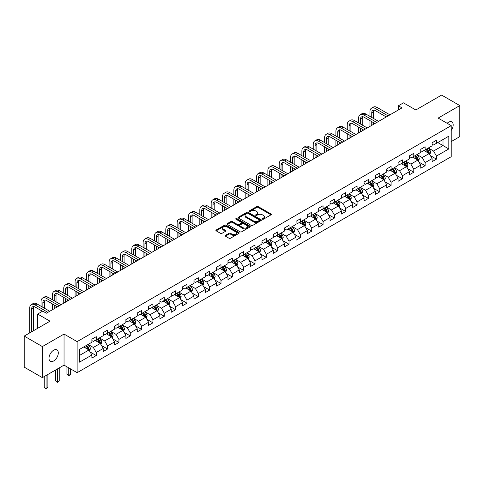 <?xml version="1.0" encoding="UTF-8"?>
<svg xmlns="http://www.w3.org/2000/svg" width="484" height="484" viewBox="0 0 484 484"><rect width="100%" height="100%" fill="white"/><g stroke="black" fill="none" stroke-linecap="round" stroke-linejoin="round"><path stroke-width="0.73" d="M262.449 219.204A0.708 0.405 0 0 0 263.447 219.204L271.028 214.829A1.01 0.581 0 0 0 271.324 214.418A1.01 0.581 0 0 0 271.028 214.001L258.184 206.589A1.01 0.581 0 0 0 256.756 206.589L249.175 210.963A0.708 0.405 0 0 0 250.174 211.544L251.154 210.976A3.231 1.863 0 0 1 255.721 210.976L256.792 211.593A3.231 1.863 0 0 1 257.736 212.912A3.231 1.863 0 0 1 256.792 214.231L255.812 214.799A0.708 0.405 0 0 0 256.81 215.374L257.791 214.805A3.231 1.863 0 0 1 262.358 214.805L263.429 215.422A3.231 1.863 0 0 1 264.373 216.741A3.231 1.863 0 0 1 263.429 218.06L262.449 218.629A0.708 0.405 0 0 0 262.449 219.204L262.449 218.629M53.639 360.973A6.582 3.799 120 0 0 57.941 355.171A6.582 3.799 120 0 0 56.93 349.902A6.582 3.799 120 0 0 53.639 350.228A6.582 3.799 120 0 0 49.344 356.024A6.582 3.799 120 0 0 50.354 361.3A6.582 3.799 120 0 0 53.639 360.973M451.221 130.444A6.582 3.799 120 0 0 451.82 121.914A6.582 3.799 120 0 0 448.535 122.24A6.582 3.799 120 0 0 447.143 123.287M225.429 235.345A1.01 0.581 0 0 0 225.139 235.756A1.01 0.581 0 0 0 225.429 236.168L229.035 238.249A1.01 0.581 0 0 0 230.463 238.249L238.884 233.385A1.01 0.581 0 0 0 239.181 232.973A1.01 0.581 0 0 0 238.884 232.562L226.04 225.145A1.01 0.581 0 0 0 224.612 225.145L216.191 230.009A1.01 0.581 0 0 0 215.894 230.42A1.01 0.581 0 0 0 216.191 230.832L220.547 233.348A1.01 0.581 0 0 0 221.968 233.348L225.574 231.267A1.01 0.581 0 0 0 225.871 230.856A1.01 0.581 0 0 0 225.574 230.438L223.414 229.192A2.698 1.561 0 0 1 222.628 228.091A2.698 1.561 0 0 1 224.292 226.651A2.698 1.561 0 0 1 227.232 226.99L235.69 231.872A2.698 1.561 0 0 1 236.482 232.973A2.698 1.561 0 0 1 234.813 234.413A2.698 1.561 0 0 1 231.872 234.074L230.463 233.264A1.01 0.581 0 0 0 229.035 233.264L225.429 235.345L225.429 236.168M451.221 141.588L459.8 136.633L459.8 105.579L441.626 95.082L415.816 109.983L403.462 102.85L398.368 105.784L402.004 107.884L46.373 313.209L42.737 311.109L37.649 314.049L37.649 328.315M42.374 346.574L42.374 377.635L64.039 365.124L64.039 334.069L42.374 346.574L24.2 336.084L50.009 321.182L37.649 314.049M64.039 334.069L77.125 341.619L451.221 125.64L451.221 156.695L77.125 372.68L77.125 341.619M459.8 105.579L438.135 118.084L451.221 125.64M251.226 225.435A1.01 0.581 0 0 0 252.654 225.435L261.076 220.577A1.01 0.581 0 0 0 261.372 220.159A1.01 0.581 0 0 0 261.076 219.748L248.232 212.337A1.01 0.581 0 0 0 246.804 212.337L238.382 217.195A1.01 0.581 0 0 0 238.086 217.606A1.01 0.581 0 0 0 238.382 218.018L251.226 225.435M236.204 219.355A0.708 0.405 0 0 1 236.918 219.458L236.918 218.617L249.98 226.155A1.01 0.581 0 0 1 250.276 226.566A1.01 0.581 0 0 1 249.98 226.978L241.558 231.842A1.01 0.581 0 0 1 240.131 231.842L227.286 224.425L230.892 222.362L230.892 221.521L227.286 223.602A1.01 0.581 0 0 0 226.99 224.013A1.01 0.581 0 0 0 227.286 224.425L227.286 223.602M230.892 222.362A1.01 0.581 0 0 1 232.32 222.362L232.32 221.521A1.01 0.581 0 0 0 230.892 221.521M232.32 221.521L237.529 224.528A1.01 0.581 0 0 0 238.957 224.528L241.347 223.148A1.01 0.581 0 0 0 241.643 222.737A1.01 0.581 0 0 0 241.347 222.325L235.92 219.191A0.708 0.405 0 0 1 236.918 218.617M42.374 377.635L24.2 367.138L24.2 336.084M90.175 352.049L96.243 355.559L96.243 352.491L103.219 348.462L103.219 351.529L107.581 349.012L107.581 345.945L114.563 341.916L114.563 344.983L118.925 342.46L118.925 339.399L125.9 335.37L125.9 338.431L130.263 335.914L130.263 332.853L137.244 328.824L137.244 331.885L141.606 329.368L141.606 326.301L148.582 322.271L148.582 325.339L152.944 322.822L152.944 319.755L159.926 315.725L159.926 318.793L164.288 316.27L164.288 313.209L171.263 309.179L171.263 312.24L175.625 309.724L175.625 306.662L182.607 302.633L182.607 305.694L186.969 303.178L186.969 300.11L193.945 296.081L193.945 299.148L198.307 296.632L198.307 293.564L205.289 289.535L205.289 292.602L209.651 290.079L209.651 287.018L216.626 282.989L216.626 286.05L220.988 283.533L220.988 280.472L227.97 276.443L227.97 279.504L232.332 276.987L232.332 273.926L239.308 269.897L239.308 272.958L243.67 270.441L243.67 267.374L250.651 263.344L250.651 266.412L255.014 263.889L255.014 260.828L261.989 256.798L261.989 259.866L266.351 257.343L266.351 254.281L273.333 250.252L273.333 253.313L277.695 250.797L277.695 247.735L284.671 243.706L284.671 246.767L289.033 244.251L289.033 241.183L296.014 237.154L296.014 240.221L300.376 237.704L300.376 234.637L307.352 230.608L307.352 233.675L311.714 231.152L311.714 228.091L318.696 224.062L318.696 227.123L323.058 224.606L323.058 221.545L330.034 217.516L330.034 220.577L334.396 218.06L334.396 214.993L341.377 210.963L341.377 214.031L345.739 211.514L345.739 208.447L352.715 204.417L352.715 207.485L357.077 204.962L357.077 201.901L364.059 197.871L364.059 200.933L368.421 198.416L368.421 195.354L375.396 191.325L375.396 194.387L379.759 191.87L379.759 188.808L386.74 184.779L386.74 187.84L391.102 185.324L391.102 182.256L398.078 178.227L398.078 181.294L402.44 178.771L402.44 175.71L409.422 171.681L409.422 174.742L413.784 172.225L413.784 169.164L420.759 165.135L420.759 168.196L425.121 165.679L425.121 162.618L432.103 158.589L432.103 161.65L436.465 159.133L436.465 156.066L448.825 148.933L448.825 136.173L443.005 139.531L443.005 145.575L448.825 148.933M96.243 355.559L91.881 358.075L91.881 355.014L79.521 362.147L79.521 349.387L91.881 342.255L91.881 339.187L96.243 336.67L96.243 339.732L103.219 335.702L103.219 332.641L107.581 330.124L107.581 333.186L114.563 329.156L114.563 326.095L118.925 323.572L118.925 326.639L125.9 322.61L125.9 319.543L130.263 317.026L130.263 320.093L137.244 316.064L137.244 312.997L141.606 310.48L141.606 313.541L148.582 309.512L148.582 306.451L152.944 303.934L152.944 306.995L159.926 302.966L159.926 299.905L164.288 297.382L164.288 300.449L171.263 296.42L171.263 293.352L175.625 290.836L175.625 293.903L182.607 289.874L182.607 286.806L186.969 284.289L186.969 287.351L193.945 283.322L193.945 280.26L198.307 277.743L198.307 280.805L205.289 276.775L205.289 273.714L209.651 271.197L209.651 274.259L216.626 270.229L216.626 267.168L220.988 264.645L220.988 267.712L227.97 263.683L227.97 260.616L232.332 258.099L232.332 261.166L239.308 257.137L239.308 254.07L243.67 251.553L243.67 254.614L250.651 250.585L250.651 247.524L255.014 245.007L255.014 248.068L261.989 244.039L261.989 240.978L266.351 238.455L266.351 241.522L273.333 237.493L273.333 234.425L277.695 231.909L277.695 234.976L284.671 230.947L284.671 227.879L289.033 225.362L289.033 228.424L296.014 224.394L296.014 221.333L300.376 218.816L300.376 221.878L307.352 217.848L307.352 214.787L311.714 212.264L311.714 215.332L318.696 211.302L318.696 208.235L323.058 205.718L323.058 208.786L330.034 204.756L330.034 201.689L334.396 199.172L334.396 202.233L341.377 198.204L341.377 195.143L345.739 192.626L345.739 195.687L352.715 191.658L352.715 188.597L357.077 186.08L357.077 189.141L364.059 185.112L364.059 182.051L368.421 179.528L368.421 182.595L375.396 178.566L375.396 175.498L379.759 172.982L379.759 176.049L386.74 172.02L386.74 168.952L391.102 166.436L391.102 169.497L398.078 165.468L398.078 162.406L402.44 159.889L402.44 162.951L409.422 158.921L409.422 155.86L413.784 153.337L413.784 156.405L420.759 152.375L420.759 149.308L425.121 146.791L425.121 149.858L432.103 145.829L432.103 142.762L436.465 140.245L436.465 143.306L448.825 136.173M95.082 340.403L100.315 343.428L93.333 347.458L88.1 344.433M91.881 340.573L93.333 341.414L96.243 339.732M93.333 347.458L96.243 352.491M100.315 343.428L103.219 348.462M106.419 333.857L111.653 336.882L104.677 340.911L99.444 337.886M103.219 334.027L104.677 334.868L107.581 333.186M104.677 340.911L107.581 345.945M111.653 336.882L114.563 341.916M117.763 327.311L122.996 330.33L116.015 334.359L110.782 331.34M114.563 327.48L116.015 328.315L118.925 326.639M116.015 334.359L118.925 339.399M122.996 330.33L125.9 335.37M129.101 320.765L134.334 323.784L127.359 327.813L122.125 324.794M125.9 320.928L127.359 321.769L130.263 320.093M127.359 327.813L130.263 332.853M134.334 323.784L137.244 328.824M140.445 314.213L145.678 317.238L138.696 321.267L133.463 318.242M137.244 314.382L138.696 315.223L141.606 313.541M138.696 321.267L141.606 326.301M145.678 317.238L148.582 322.271M151.782 307.667L157.016 310.692L150.04 314.721L144.807 311.696M148.582 307.836L150.04 308.677L152.944 306.995M150.04 314.721L152.944 319.755M157.016 310.692L159.926 315.725M163.126 301.121L168.359 304.14L161.378 308.169L156.144 305.15M159.926 301.29L161.378 302.125L164.288 300.449M161.378 308.169L164.288 313.209M168.359 304.14L171.263 309.179M174.464 294.575L179.697 297.593L172.721 301.623L167.488 298.604M171.263 294.738L172.721 295.579L175.625 293.903M172.721 301.623L175.625 306.662M179.697 297.593L182.607 302.633M185.808 288.022L191.041 291.047L184.059 295.077L178.826 292.052M182.607 288.192L184.059 289.033L186.969 287.351M184.059 295.077L186.969 300.11M191.041 291.047L193.945 296.081M197.145 281.476L202.379 284.501L195.403 288.531L190.17 285.506M193.945 281.646L195.403 282.487L198.307 280.805M195.403 288.531L198.307 293.564M202.379 284.501L205.289 289.535M208.489 274.93L213.722 277.955L206.741 281.978L201.507 278.959M205.289 275.1L206.741 275.934L209.651 274.259M206.741 281.978L209.651 287.018M213.722 277.955L216.626 282.989M219.827 268.384L225.06 271.403L218.084 275.432L212.851 272.413M216.626 268.553L218.084 269.388L220.988 267.712M218.084 275.432L220.988 280.472M225.06 271.403L227.97 276.443M231.171 261.838L236.404 264.857L229.422 268.886L224.189 265.867M227.97 262.001L229.422 262.842L232.332 261.166M229.422 268.886L232.332 273.926M236.404 264.857L239.308 269.897M242.508 255.286L247.741 258.311L240.766 262.34L235.533 259.315M239.308 255.455L240.766 256.296L243.67 254.614M240.766 262.34L243.67 267.374M247.741 258.311L250.651 263.344M253.852 248.74L259.085 251.765L252.103 255.794L246.87 252.769M250.651 248.909L252.103 249.75L255.014 248.068M252.103 255.794L255.014 260.828M259.085 251.765L261.989 256.798M265.19 242.194L270.423 245.213L263.447 249.242L258.214 246.223M261.989 242.363L263.447 243.198L266.351 241.522M263.447 249.242L266.351 254.281M270.423 245.213L273.333 250.252M276.533 235.647L281.767 238.666L274.785 242.696L269.552 239.677M273.333 235.811L274.785 236.652L277.695 234.976M274.785 242.696L277.695 247.735M281.767 238.666L284.671 243.706M287.871 229.095L293.104 232.12L286.129 236.15L280.895 233.125M284.671 229.265L286.129 230.106L289.033 228.424M286.129 236.15L289.033 241.183M293.104 232.12L296.014 237.154M299.215 222.549L304.448 225.574L297.466 229.604L292.233 226.579M296.014 222.719L297.466 223.56L300.376 221.878M297.466 229.604L300.376 234.637M304.448 225.574L307.352 230.608M310.553 216.003L315.786 219.022L308.81 223.051L303.577 220.032M307.352 216.173L308.81 217.007L311.714 215.332M308.81 223.051L311.714 228.091M315.786 219.022L318.696 224.062M321.896 209.457L327.13 212.476L320.148 216.505L314.915 213.486M318.696 209.62L320.148 210.461L323.058 208.786M320.148 216.505L323.058 221.545M327.13 212.476L330.034 217.516M333.234 202.905L338.467 205.93L331.492 209.959L326.258 206.934M330.034 203.074L331.492 203.915L334.396 202.233M331.492 209.959L334.396 214.993M338.467 205.93L341.377 210.963M344.578 196.359L349.811 199.384L342.829 203.413L337.596 200.388M341.377 196.528L342.829 197.369L345.739 195.687M342.829 203.413L345.739 208.447M349.811 199.384L352.715 204.417M355.915 189.813L361.149 192.832L354.173 196.861L348.94 193.842M352.715 189.982L354.173 190.817L357.077 189.141M354.173 196.861L357.077 201.901M361.149 192.832L364.059 197.871M367.259 183.267L372.492 186.286L365.511 190.315L360.277 187.296M364.059 183.436L365.511 184.271L368.421 182.595M365.511 190.315L368.421 195.354M372.492 186.286L375.396 191.325M378.597 176.721L383.83 179.739L376.854 183.769L371.621 180.75M375.396 176.884L376.854 177.725L379.759 176.049M376.854 183.769L379.759 188.808M383.83 179.739L386.74 184.779M389.941 170.168L395.174 173.193L388.192 177.223L382.959 174.198M386.74 170.338L388.192 171.179L391.102 169.497M388.192 177.223L391.102 182.256M395.174 173.193L398.078 178.227M401.278 163.622L406.512 166.647L399.536 170.677L394.303 167.652M398.078 163.792L399.536 164.633L402.44 162.951M399.536 170.677L402.44 175.71M406.512 166.647L409.422 171.681M412.622 157.076L417.855 160.095L410.874 164.124L405.64 161.105M409.422 157.246L410.874 158.08L413.784 156.405M410.874 164.124L413.784 169.164M417.855 160.095L420.759 165.135M423.96 150.53L429.193 153.549L422.217 157.578L416.984 154.559M420.759 150.693L422.217 151.534L425.121 149.858M422.217 157.578L425.121 162.618M429.193 153.549L432.103 158.589M437.772 142.55L443.005 145.575L433.555 151.032L428.322 148.007M432.103 144.147L433.555 144.988L436.465 143.306M433.555 151.032L436.465 156.066M64.039 365.124L77.125 372.68M398.368 105.784L398.368 109.983M79.521 355.431L88.971 349.974L83.738 346.955M88.971 349.974L91.881 355.014M430.397 155.63L436.465 159.133M419.053 162.176L425.121 165.679M407.716 168.722L413.784 172.225M396.372 175.268L402.44 178.771M385.034 181.815L391.102 185.324M373.69 188.367L379.759 191.87M362.353 194.913L368.421 198.416M351.009 201.459L357.077 204.962M339.671 208.005L345.739 211.514M328.327 214.557L334.396 218.06M316.99 221.103L323.058 224.606M305.646 227.649L311.714 231.152M294.308 234.196L300.376 237.704M282.965 240.748L289.033 244.251M271.627 247.294L277.695 250.797M260.283 253.84L266.351 257.343M248.945 260.386L255.014 263.889M237.602 266.932L243.67 270.441M226.264 273.484L232.332 276.987M214.92 280.03L220.988 283.533M203.582 286.576L209.651 290.079M192.239 293.123L198.307 296.632M180.901 299.675L186.969 303.178M169.557 306.221L175.625 309.724M158.22 312.767L164.288 316.27M146.876 319.313L152.944 322.822M135.538 325.865L141.606 329.368M124.194 332.411L130.263 335.914M112.857 338.957L118.925 342.46M101.513 345.503L107.581 349.012M262.733 219.306L263.429 218.901A3.231 1.863 0 0 0 264.373 217.582L264.373 216.741M257.736 212.912L257.736 213.753A3.231 1.863 0 0 1 256.792 215.071L256.096 215.471M271.016 214.835L258.184 207.424A1.01 0.581 0 0 0 256.756 207.424L249.46 211.641M261.064 220.583L248.232 213.172A1.01 0.581 0 0 0 246.804 213.172L238.394 218.03M259.291 220.45A0.708 0.405 0 0 0 259.291 219.875L248.014 213.365A0.708 0.405 0 0 0 247.015 213.365L245.981 213.964A3.231 1.863 0 0 0 245.037 215.283A3.231 1.863 0 0 0 245.981 216.596L253.689 221.049A3.231 1.863 0 0 0 258.256 221.049L259.291 220.45L259.291 221.291A0.708 0.405 0 0 0 259.497 221L259.497 220.159M245.037 215.283L245.037 216.118A3.231 1.863 0 0 0 245.981 217.437L245.981 216.596M259.291 221.291L258.256 221.89A3.231 1.863 0 0 1 253.689 221.89L245.981 217.437M232.32 222.362L237.529 225.369A1.01 0.581 0 0 0 238.957 225.369L241.347 223.989A1.01 0.581 0 0 0 241.643 223.578L241.643 222.737M236.918 219.458L249.968 226.99M242.932 227.649A2.698 1.561 0 0 0 245.872 227.988A2.698 1.561 0 0 0 247.542 226.548A2.698 1.561 0 0 0 246.749 225.447L243.773 223.723A1.01 0.581 0 0 0 242.345 223.723L239.955 225.108A1.01 0.581 0 0 0 239.659 225.52A1.01 0.581 0 0 0 239.955 225.931L242.932 227.649L242.932 228.49A2.698 1.561 0 0 0 245.872 228.829A2.698 1.561 0 0 0 247.542 227.389L247.542 226.548M239.659 225.52L239.659 226.355A1.01 0.581 0 0 0 239.955 226.772L239.955 225.931M242.932 228.49L239.955 226.772M236.482 232.973L236.482 233.814A2.698 1.561 0 0 1 234.813 235.254A2.698 1.561 0 0 1 231.872 234.915L230.463 234.105A1.01 0.581 0 0 0 229.035 234.105L225.447 236.174M222.628 228.091L222.628 228.932A2.698 1.561 0 0 0 223.414 230.033L223.414 229.192M225.574 230.438L225.574 231.267L223.414 230.033M238.872 233.397L226.04 225.986A1.01 0.581 0 0 0 224.612 225.986L216.203 230.838L216.191 230.009M429.768 154.547L430.633 152.363A2.723 1.573 -120 0 0 429.762 150.046L428.261 148.043M425.648 151.504L424.631 150.143M426.011 149.344L427.511 151.347A2.723 1.573 60 0 1 428.292 152.986L429.163 152.484A2.723 1.573 -120 0 0 428.382 150.845L426.882 148.842M426.198 149.235L427.862 151.456A1.385 0.799 60 0 1 428.116 151.879L429.163 152.484M369.933 116.396L369.933 111.695A7.708 4.453 60 0 1 371.531 108.168L373.346 107.115A7.708 4.453 60 0 1 377.199 107.496L389.941 114.853M371.531 108.168A7.708 4.453 60 0 1 375.384 108.549L388.12 115.9M386.305 116.953L375.384 110.648A5.143 2.971 -120 0 0 372.813 110.394A5.143 2.971 -120 0 0 371.748 112.748L371.748 117.449M373.89 110.152A5.143 2.971 -120 0 0 373.569 111.695L373.569 118.495M371.748 121.641L371.748 125.356M373.569 122.694L373.569 124.303M369.933 126.403L369.933 120.595M418.43 161.093L419.295 158.915A2.723 1.573 -120 0 0 418.424 156.592L416.924 154.59M414.31 158.05L413.288 156.689M414.667 155.89L416.167 157.893A2.723 1.573 60 0 1 416.948 159.532L417.825 159.03A2.723 1.573 -120 0 0 417.045 157.391L415.544 155.388M414.861 155.781L416.524 158.002A1.385 0.799 60 0 1 416.778 158.425L417.825 159.03M407.086 167.639L407.951 165.461A2.723 1.573 -120 0 0 407.08 163.138L405.58 161.136M402.966 164.596L401.95 163.235M403.329 162.436L404.83 164.445A2.723 1.573 60 0 1 405.61 166.079L406.481 165.576A2.723 1.573 -120 0 0 405.701 163.937L404.2 161.934M403.517 162.328L405.181 164.554A1.385 0.799 60 0 1 405.435 164.971L406.481 165.576M358.59 122.942L358.59 118.241A7.708 4.453 60 0 1 360.187 114.714L362.008 113.661A7.708 4.453 60 0 1 365.862 114.049L378.597 121.399M360.187 114.714A7.708 4.453 60 0 1 364.041 115.095L376.782 122.446M374.961 123.499L364.041 117.195A5.143 2.971 -120 0 0 361.475 116.94A5.143 2.971 -120 0 0 360.411 119.294L360.411 123.995M362.546 116.704A5.143 2.971 -120 0 0 362.226 118.241L362.226 125.041M360.411 128.193L360.411 131.902M362.226 129.24L362.226 130.849M358.59 132.949L358.59 127.141M347.252 129.494L347.252 124.793A7.708 4.453 60 0 1 348.849 121.26L350.664 120.213A7.708 4.453 60 0 1 354.518 120.595L367.259 127.945M348.849 121.26A7.708 4.453 60 0 1 352.703 121.641L365.438 128.998M363.623 130.045L352.703 123.741A5.143 2.971 -120 0 0 350.132 123.487A5.143 2.971 -120 0 0 349.067 125.84L349.067 130.541M351.209 123.251A5.143 2.971 -120 0 0 350.888 124.793L350.888 131.588M349.067 134.74L349.067 138.448M350.888 135.786L350.888 137.402M347.252 139.495L347.252 133.687M395.749 174.186L396.614 172.008A2.723 1.573 -120 0 0 395.743 169.69L394.242 167.688M391.629 171.142L390.606 169.781M391.986 168.989L393.486 170.991A2.723 1.573 60 0 1 394.266 172.631L395.144 172.123A2.723 1.573 -120 0 0 394.363 170.483L392.863 168.48M392.179 168.88L393.843 171.1A1.385 0.799 60 0 1 394.097 171.524L395.144 172.123M384.405 180.732L385.27 178.554A2.723 1.573 -120 0 0 384.399 176.237L382.898 174.234M380.285 177.695L379.268 176.333M380.648 175.535L382.148 177.537A2.723 1.573 60 0 1 382.929 179.177L383.8 178.675A2.723 1.573 -120 0 0 383.019 177.035L381.519 175.033M380.835 175.426L382.499 177.646A1.385 0.799 60 0 1 382.753 178.07L383.8 178.675M373.067 187.284L373.932 185.106A2.723 1.573 -120 0 0 373.061 182.783L371.561 180.78M368.947 184.241L367.925 182.879M369.304 182.081L370.804 184.083A2.723 1.573 60 0 1 371.585 185.723L372.462 185.221A2.723 1.573 -120 0 0 371.682 183.581L370.181 181.579M369.498 181.972L371.161 184.192A1.385 0.799 60 0 1 371.416 184.616L372.462 185.221M335.908 136.04L335.908 131.339A7.708 4.453 60 0 1 337.505 127.806L339.326 126.76A7.708 4.453 60 0 1 343.18 127.141L355.915 134.492M337.505 127.806A7.708 4.453 60 0 1 341.359 128.187L354.1 135.544M352.279 136.591L341.359 130.287A5.143 2.971 -120 0 0 338.794 130.033A5.143 2.971 -120 0 0 337.729 132.386L337.729 137.087M339.865 129.797A5.143 2.971 -120 0 0 339.544 131.339L339.544 138.14M337.729 141.286L337.729 144.994M339.544 142.332L339.544 143.948M335.908 146.047L335.908 140.239M324.57 142.586L324.57 137.886A7.708 4.453 60 0 1 326.168 134.358L327.983 133.306A7.708 4.453 60 0 1 331.836 133.687L344.578 141.044M326.168 134.358A7.708 4.453 60 0 1 330.021 134.74L342.757 142.09M340.942 143.143L330.021 136.839A5.143 2.971 -120 0 0 327.45 136.585A5.143 2.971 -120 0 0 326.385 138.932L326.385 143.633M328.527 136.343A5.143 2.971 -120 0 0 328.206 137.886L328.206 144.686M326.385 147.832L326.385 151.54M328.206 148.884L328.206 150.494M324.57 152.593L324.57 146.785M313.227 149.132L313.227 144.432A7.708 4.453 60 0 1 314.824 140.905L316.645 139.852A7.708 4.453 60 0 1 320.499 140.239L333.234 147.59M314.824 140.905A7.708 4.453 60 0 1 318.678 141.286L331.419 148.636M329.598 149.689L318.678 143.385A5.143 2.971 -120 0 0 316.113 143.131A5.143 2.971 -120 0 0 315.048 145.484L315.048 150.185M317.183 142.895A5.143 2.971 -120 0 0 316.863 144.432L316.863 151.232M315.048 154.378L315.048 158.093M316.863 155.431L316.863 157.04M313.227 159.139L313.227 153.331M361.723 193.83L362.589 191.652A2.723 1.573 -120 0 0 361.717 189.329L360.217 187.326M357.603 190.787L356.587 189.425M357.966 188.627L359.467 190.629A2.723 1.573 60 0 1 360.247 192.269L361.118 191.767A2.723 1.573 -120 0 0 360.338 190.127L358.838 188.125M358.154 188.518L359.818 190.744A1.385 0.799 60 0 1 360.072 191.162L361.118 191.767M301.889 155.679L301.889 150.984A7.708 4.453 60 0 1 303.486 147.451L305.301 146.404A7.708 4.453 60 0 1 309.155 146.785L321.896 154.136M303.486 147.451A7.708 4.453 60 0 1 307.34 147.832L320.075 155.189M318.26 156.235L307.34 149.931A5.143 2.971 -120 0 0 304.769 149.677A5.143 2.971 -120 0 0 303.704 152.03L303.704 156.731M305.846 149.441A5.143 2.971 -120 0 0 305.525 150.984L305.525 157.778M303.704 160.93L303.704 164.639M305.525 161.977L305.525 163.586M301.889 165.685L301.889 159.877M350.386 200.376L351.251 198.198A2.723 1.573 -120 0 0 350.38 195.881L348.879 193.878M346.266 197.333L345.243 195.972M346.623 195.179L348.123 197.182A2.723 1.573 60 0 1 348.904 198.821L349.781 198.313A2.723 1.573 -120 0 0 349 196.673L347.5 194.671M346.816 195.064L348.48 197.291A1.385 0.799 60 0 1 348.734 197.708L349.781 198.313M290.545 162.231L290.545 157.53A7.708 4.453 60 0 1 292.142 153.997L293.963 152.95A7.708 4.453 60 0 1 297.817 153.331L310.553 160.682M292.142 153.997A7.708 4.453 60 0 1 296.002 154.378L308.738 161.735M306.916 162.781L296.002 156.477A5.143 2.971 -120 0 0 293.431 156.223A5.143 2.971 -120 0 0 292.366 158.577L292.366 163.277M294.502 155.987A5.143 2.971 -120 0 0 294.181 157.53L294.181 164.33M292.366 167.476L292.366 171.185M294.181 168.523L294.181 170.138M290.545 172.237L290.545 166.423M339.042 206.922L339.907 204.744A2.723 1.573 -120 0 0 339.036 202.427L337.536 200.424M334.922 203.885L333.906 202.524M335.285 201.725L336.785 203.728A2.723 1.573 60 0 1 337.566 205.367L338.437 204.859A2.723 1.573 -120 0 0 337.657 203.226L336.156 201.223M335.472 201.616L337.136 203.837A1.385 0.799 60 0 1 337.39 204.26L338.437 204.859M279.207 168.777L279.207 164.076A7.708 4.453 60 0 1 280.805 160.549L282.62 159.496A7.708 4.453 60 0 1 286.474 159.877L299.215 167.234M280.805 160.549A7.708 4.453 60 0 1 284.659 160.93L297.394 168.281M295.579 169.333L284.659 163.029A5.143 2.971 -120 0 0 282.087 162.769A5.143 2.971 -120 0 0 281.022 165.123L281.022 169.823M283.164 162.533A5.143 2.971 -120 0 0 282.844 164.076L282.844 170.876M281.022 174.022L281.022 177.731M282.844 175.075L282.844 176.684M279.207 178.784L279.207 172.976M327.704 213.474L328.569 211.296A2.723 1.573 -120 0 0 327.698 208.973L326.198 206.971M323.584 210.431L322.562 209.07M323.941 208.271L325.442 210.274A2.723 1.573 60 0 1 326.222 211.913L327.099 211.411A2.723 1.573 -120 0 0 326.319 209.772L324.818 207.769M324.135 208.162L325.799 210.383A1.385 0.799 60 0 1 326.053 210.806L327.099 211.411M267.864 175.323L267.864 170.622A7.708 4.453 60 0 1 269.461 167.095L271.282 166.042A7.708 4.453 60 0 1 275.136 166.423L287.871 173.78M269.461 167.095A7.708 4.453 60 0 1 273.321 167.476L286.056 174.827M284.235 175.88L273.321 169.575A5.143 2.971 -120 0 0 270.75 169.321A5.143 2.971 -120 0 0 269.685 171.675L269.685 176.376M271.82 169.079A5.143 2.971 -120 0 0 271.5 170.622L271.5 177.422M269.685 180.568L269.685 184.283M271.5 181.621L271.5 183.23M267.864 185.33L267.864 179.522M316.361 220.02L317.226 217.842A2.723 1.573 -120 0 0 316.354 215.519L314.854 213.517M312.24 216.977L311.224 215.616M312.603 214.817L314.104 216.82A2.723 1.573 60 0 1 314.884 218.459L315.756 217.957A2.723 1.573 -120 0 0 314.975 216.318L313.475 214.315M312.791 214.708L314.455 216.929A1.385 0.799 60 0 1 314.709 217.352L315.756 217.957M256.526 181.869L256.526 177.168A7.708 4.453 60 0 1 258.123 173.641L259.938 172.594A7.708 4.453 60 0 1 263.792 172.976L276.533 180.326M258.123 173.641A7.708 4.453 60 0 1 261.977 174.022L274.712 181.379M272.897 182.426L261.977 176.122A5.143 2.971 -120 0 0 259.406 175.867A5.143 2.971 -120 0 0 258.341 178.221L258.341 182.922M260.483 175.631A5.143 2.971 -120 0 0 260.162 177.168L260.162 183.968M258.341 187.12L258.341 190.829M260.162 188.167L260.162 189.776M256.526 191.876L256.526 186.068M305.023 226.566L305.888 224.388A2.723 1.573 -120 0 0 305.017 222.071L303.516 220.063M300.903 223.523L299.88 222.162M301.26 221.369L302.76 223.372A2.723 1.573 60 0 1 303.541 225.006L304.418 224.503A2.723 1.573 -120 0 0 303.637 222.864L302.137 220.861M301.453 221.255L303.117 223.481A1.385 0.799 60 0 1 303.371 223.898L304.418 224.503M245.182 188.421L245.182 183.72A7.708 4.453 60 0 1 246.779 180.187L248.601 179.141A7.708 4.453 60 0 1 252.454 179.522L265.19 186.872M246.779 180.187A7.708 4.453 60 0 1 250.639 180.568L263.375 187.925M261.554 188.972L250.639 182.668A5.143 2.971 -120 0 0 248.068 182.414A5.143 2.971 -120 0 0 247.003 184.767L247.003 189.468M249.139 182.178A5.143 2.971 -120 0 0 248.818 183.72L248.818 190.521M247.003 193.667L247.003 197.375M248.818 194.713L248.818 196.329M245.182 198.428L245.182 192.614M293.679 233.113L294.544 230.935A2.723 1.573 -120 0 0 293.673 228.617L292.173 226.615M289.559 230.069L288.543 228.714M289.922 227.916L291.422 229.918A2.723 1.573 60 0 1 292.203 231.558L293.074 231.049A2.723 1.573 -120 0 0 292.294 229.416L290.793 227.413M290.11 227.807L291.773 230.027A1.385 0.799 60 0 1 292.027 230.451L293.074 231.049M233.845 194.967L233.845 190.266A7.708 4.453 60 0 1 235.442 186.733L237.257 185.687A7.708 4.453 60 0 1 241.111 186.068L253.852 193.425M235.442 186.733A7.708 4.453 60 0 1 239.296 187.12L252.031 194.471M250.216 195.518L239.296 189.214A5.143 2.971 -120 0 0 236.724 188.96A5.143 2.971 -120 0 0 235.66 191.313L235.66 196.014M237.801 188.724A5.143 2.971 -120 0 0 237.481 190.266L237.481 197.067M235.66 200.213L235.66 203.921M237.481 201.259L237.481 202.875M233.845 204.974L233.845 199.166M282.341 239.665L283.207 237.481A2.723 1.573 -120 0 0 282.335 235.163L280.835 233.161M278.221 236.622L277.199 235.26M278.578 234.462L280.079 236.464A2.723 1.573 60 0 1 280.859 238.104L281.736 237.602A2.723 1.573 -120 0 0 280.956 235.962L279.456 233.96M278.772 234.353L280.436 236.573A1.385 0.799 60 0 1 280.69 236.997L281.736 237.602M222.501 201.513L222.501 196.813A7.708 4.453 60 0 1 224.098 193.285L225.919 192.233A7.708 4.453 60 0 1 229.773 192.614L242.508 199.971M224.098 193.285A7.708 4.453 60 0 1 227.958 193.667L240.693 201.017M238.872 202.07L227.958 195.766A5.143 2.971 -120 0 0 225.387 195.512A5.143 2.971 -120 0 0 224.322 197.865L224.322 202.566M226.458 195.27A5.143 2.971 -120 0 0 226.137 196.813L226.137 203.613M224.322 206.759L224.322 210.473M226.137 207.811L226.137 209.421M222.501 211.52L222.501 205.712M270.998 246.211L271.863 244.033A2.723 1.573 -120 0 0 270.992 241.71L269.491 239.707M266.878 243.168L265.861 241.806M267.241 241.008L268.741 243.01A2.723 1.573 60 0 1 269.521 244.65L270.393 244.148A2.723 1.573 -120 0 0 269.612 242.508L268.112 240.506M267.428 240.899L269.092 243.119A1.385 0.799 60 0 1 269.346 243.543L270.393 244.148M211.163 208.059L211.163 203.359A7.708 4.453 60 0 1 212.76 199.832L214.575 198.779A7.708 4.453 60 0 1 218.429 199.166L231.171 206.517M212.76 199.832A7.708 4.453 60 0 1 216.614 200.213L229.349 207.563M227.534 208.616L216.614 202.312A5.143 2.971 -120 0 0 214.043 202.058A5.143 2.971 -120 0 0 212.978 204.411L212.978 209.112M215.12 201.822A5.143 2.971 -120 0 0 214.799 203.359L214.799 210.159M212.978 213.311L212.978 217.02M214.799 214.358L214.799 215.967M211.163 218.066L211.163 212.258M259.66 252.757L260.525 250.579A2.723 1.573 -120 0 0 259.654 248.256L258.154 246.253M255.54 249.714L254.517 248.352M255.897 247.554L257.397 249.562A2.723 1.573 60 0 1 258.178 251.196L259.055 250.694A2.723 1.573 -120 0 0 258.274 249.054L256.774 247.052M256.09 247.445L257.754 249.671A1.385 0.799 60 0 1 258.008 250.089L259.055 250.694M199.819 214.612L199.819 209.911A7.708 4.453 60 0 1 201.417 206.378L203.238 205.331A7.708 4.453 60 0 1 207.091 205.712L219.827 213.063M201.417 206.378A7.708 4.453 60 0 1 205.276 206.759L218.012 214.116M216.191 215.162L205.276 208.858A5.143 2.971 -120 0 0 202.705 208.604A5.143 2.971 -120 0 0 201.64 210.957L201.64 215.658M203.776 208.368A5.143 2.971 -120 0 0 203.455 209.911L203.455 216.705M201.64 219.857L201.64 223.566M203.455 220.904L203.455 222.519M199.819 224.612L199.819 218.804M248.316 259.303L249.181 257.125A2.723 1.573 -120 0 0 248.31 254.808L246.81 252.805M244.196 256.26L243.18 254.899M244.559 254.106L246.06 256.109A2.723 1.573 60 0 1 246.84 257.748L247.711 257.24A2.723 1.573 -120 0 0 246.931 255.606L245.43 253.598M244.747 253.997L246.41 256.217A1.385 0.799 60 0 1 246.665 256.641L247.711 257.24M188.482 221.158L188.482 216.457A7.708 4.453 60 0 1 190.079 212.924L191.894 211.877A7.708 4.453 60 0 1 195.748 212.258L208.489 219.615M190.079 212.924A7.708 4.453 60 0 1 193.933 213.311L206.668 220.662M204.853 221.708L193.933 215.404A5.143 2.971 -120 0 0 191.362 215.15A5.143 2.971 -120 0 0 190.297 217.504L190.297 222.204M192.438 214.914A5.143 2.971 -120 0 0 192.118 216.457L192.118 223.257M190.297 226.403L190.297 230.112M192.118 227.45L192.118 229.065M188.482 231.164L188.482 225.356M236.978 265.849L237.844 263.671A2.723 1.573 -120 0 0 236.972 261.354L235.472 259.351M232.858 262.812L231.836 261.451M233.215 260.652L234.716 262.655A2.723 1.573 60 0 1 235.496 264.294L236.373 263.792A2.723 1.573 -120 0 0 235.593 262.153L234.093 260.15M233.409 260.543L235.073 262.764A1.385 0.799 60 0 1 235.327 263.187L236.373 263.792M177.138 227.704L177.138 223.003A7.708 4.453 60 0 1 178.735 219.476L180.556 218.423A7.708 4.453 60 0 1 184.41 218.804L197.145 226.161M178.735 219.476A7.708 4.453 60 0 1 182.595 219.857L195.33 227.208M193.509 228.26L182.595 221.956A5.143 2.971 -120 0 0 180.024 221.702A5.143 2.971 -120 0 0 178.959 224.056L178.959 228.751M181.095 221.46A5.143 2.971 -120 0 0 180.774 223.003L180.774 229.803M178.959 232.949L178.959 236.658M180.774 234.002L180.774 235.611M177.138 237.711L177.138 231.903M225.635 272.401L226.5 270.223A2.723 1.573 -120 0 0 225.629 267.9L224.128 265.897M221.515 269.358L220.498 267.997M221.878 267.198L223.378 269.201A2.723 1.573 60 0 1 224.159 270.84L225.03 270.338A2.723 1.573 -120 0 0 224.249 268.699L222.749 266.696M222.065 267.089L223.729 269.31A1.385 0.799 60 0 1 223.983 269.733L225.03 270.338M165.8 234.25L165.8 229.549A7.708 4.453 60 0 1 167.397 226.022L169.212 224.969A7.708 4.453 60 0 1 173.066 225.356L185.808 232.707M167.397 226.022A7.708 4.453 60 0 1 171.251 226.403L183.987 233.754M182.172 234.807L171.251 228.502A5.143 2.971 -120 0 0 168.68 228.248A5.143 2.971 -120 0 0 167.615 230.602L167.615 235.303M169.757 228.012A5.143 2.971 -120 0 0 169.436 229.549L169.436 236.349M167.615 239.495L167.615 243.21M169.436 240.548L169.436 242.157M165.8 244.257L165.8 238.449M214.297 278.947L215.162 276.769A2.723 1.573 -120 0 0 214.291 274.446L212.791 272.444M210.177 275.904L209.155 274.543M210.534 273.744L212.034 275.747A2.723 1.573 60 0 1 212.815 277.386L213.692 276.884A2.723 1.573 -120 0 0 212.912 275.245L211.411 273.242M210.728 273.635L212.391 275.862A1.385 0.799 60 0 1 212.645 276.279L213.692 276.884M154.457 240.802L154.457 236.101A7.708 4.453 60 0 1 156.054 232.568L157.875 231.521A7.708 4.453 60 0 1 161.729 231.903L174.464 239.253M156.054 232.568A7.708 4.453 60 0 1 159.914 232.949L172.649 240.306M170.828 241.353L159.914 235.049A5.143 2.971 -120 0 0 157.342 234.794A5.143 2.971 -120 0 0 156.278 237.148L156.278 241.849M158.413 234.558A5.143 2.971 -120 0 0 158.093 236.101L158.093 242.895M156.278 246.047L156.278 249.756M158.093 247.094L158.093 248.703M154.457 250.803L154.457 244.995M202.953 285.493L203.818 283.315A2.723 1.573 -120 0 0 202.947 280.998L201.447 278.996M198.833 282.45L197.817 281.089M199.196 280.296L200.697 282.299A2.723 1.573 60 0 1 201.477 283.939L202.348 283.43A2.723 1.573 -120 0 0 201.568 281.791L200.067 279.788M199.384 280.188L201.048 282.408A1.385 0.799 60 0 1 201.302 282.825L202.348 283.43M143.119 247.348L143.119 242.647A7.708 4.453 60 0 1 144.716 239.114L146.531 238.067A7.708 4.453 60 0 1 150.385 238.449L163.126 245.799M144.716 239.114A7.708 4.453 60 0 1 148.57 239.495L161.305 246.852M159.49 247.899L148.57 241.595A5.143 2.971 -120 0 0 145.999 241.341A5.143 2.971 -120 0 0 144.934 243.694L144.934 248.395M147.076 241.105A5.143 2.971 -120 0 0 146.755 242.647L146.755 249.448M144.934 252.594L144.934 256.302M146.755 253.64L146.755 255.256M143.119 257.355L143.119 251.541M191.616 292.04L192.481 289.862A2.723 1.573 -120 0 0 191.61 287.544L190.109 285.542M187.496 289.002L186.473 287.641M187.852 286.843L189.353 288.845A2.723 1.573 60 0 1 190.133 290.485L191.011 289.983A2.723 1.573 -120 0 0 190.23 288.343L188.73 286.34M188.046 286.734L189.71 288.954A1.385 0.799 60 0 1 189.964 289.378L191.011 289.983M131.775 253.894L131.775 249.193A7.708 4.453 60 0 1 133.372 245.666L135.193 244.614A7.708 4.453 60 0 1 139.047 244.995L151.782 252.352M133.372 245.666A7.708 4.453 60 0 1 137.232 246.047L149.967 253.398M148.146 254.451L137.232 248.147A5.143 2.971 -120 0 0 134.661 247.887A5.143 2.971 -120 0 0 133.596 250.24L133.596 254.941M135.732 247.651A5.143 2.971 -120 0 0 135.411 249.193L135.411 255.994M133.596 259.14L133.596 262.848M135.411 260.192L135.411 261.802M131.775 263.901L131.775 258.093M180.272 298.592L181.137 296.414A2.723 1.573 -120 0 0 180.266 294.091L178.765 292.088M176.152 295.549L175.135 294.187M176.515 293.389L178.015 295.391A2.723 1.573 60 0 1 178.796 297.031L179.667 296.529A2.723 1.573 -120 0 0 178.886 294.889L177.386 292.887M176.702 293.28L178.366 295.5A1.385 0.799 60 0 1 178.62 295.924L179.667 296.529M120.437 260.44L120.437 255.74A7.708 4.453 60 0 1 122.035 252.212L123.85 251.16A7.708 4.453 60 0 1 127.703 251.541L140.445 258.898M122.035 252.212A7.708 4.453 60 0 1 125.888 252.594L138.624 259.944M136.809 260.997L125.888 254.693A5.143 2.971 -120 0 0 123.317 254.439A5.143 2.971 -120 0 0 122.252 256.792L122.252 261.493M124.394 254.203A5.143 2.971 -120 0 0 124.073 255.74L124.073 262.54M122.252 265.686L122.252 269.4M124.073 266.738L124.073 268.348M120.437 270.447L120.437 264.639M168.934 305.138L169.799 302.96A2.723 1.573 -120 0 0 168.928 300.637L167.428 298.634M164.814 302.095L163.792 300.733M165.171 299.935L166.671 301.937A2.723 1.573 60 0 1 167.452 303.577L168.329 303.075A2.723 1.573 -120 0 0 167.549 301.435L166.048 299.433M165.365 299.826L167.028 302.046A1.385 0.799 60 0 1 167.282 302.47L168.329 303.075M109.094 266.986L109.094 262.286A7.708 4.453 60 0 1 110.691 258.758L112.512 257.712A7.708 4.453 60 0 1 116.366 258.093L129.101 265.444M110.691 258.758A7.708 4.453 60 0 1 114.551 259.14L127.286 266.496M125.465 267.543L114.551 261.239A5.143 2.971 -120 0 0 111.979 260.985A5.143 2.971 -120 0 0 110.915 263.338L110.915 268.039M113.05 260.749A5.143 2.971 -120 0 0 112.73 262.286L112.73 269.086M110.915 272.238L110.915 275.947M112.73 273.285L112.73 274.894M109.094 276.993L109.094 271.185M157.59 311.684L158.456 309.506A2.723 1.573 -120 0 0 157.584 307.189L156.084 305.18M153.47 308.641L152.454 307.279M153.833 306.487L155.334 308.489A2.723 1.573 60 0 1 156.114 310.123L156.985 309.621A2.723 1.573 -120 0 0 156.205 307.981L154.705 305.979M154.021 306.372L155.685 308.598A1.385 0.799 60 0 1 155.939 309.016L156.985 309.621M97.756 273.539L97.756 268.838A7.708 4.453 60 0 1 99.353 265.305L101.168 264.258A7.708 4.453 60 0 1 105.022 264.639L117.763 271.99M99.353 265.305A7.708 4.453 60 0 1 103.207 265.686L115.942 273.043M114.127 274.089L103.207 267.785A5.143 2.971 -120 0 0 100.636 267.531A5.143 2.971 -120 0 0 99.571 269.884L99.571 274.585M101.713 267.295A5.143 2.971 -120 0 0 101.392 268.838L101.392 275.638M99.571 278.784L99.571 282.493M101.392 279.831L101.392 281.446M97.756 283.545L97.756 277.731M146.253 318.23L147.118 316.052A2.723 1.573 -120 0 0 146.247 313.735L144.746 311.732M142.133 315.187L141.11 313.832M142.49 313.033L143.99 315.036A2.723 1.573 60 0 1 144.77 316.675L145.648 316.167A2.723 1.573 -120 0 0 144.867 314.533L143.367 312.531M142.683 312.924L144.347 315.144A1.385 0.799 60 0 1 144.601 315.568L145.648 316.167M86.412 280.085L86.412 275.384A7.708 4.453 60 0 1 88.009 271.851L89.83 270.804A7.708 4.453 60 0 1 93.684 271.185L106.419 278.542M88.009 271.851A7.708 4.453 60 0 1 91.869 272.238L104.605 279.589M102.783 280.635L91.869 274.331A5.143 2.971 -120 0 0 89.298 274.077A5.143 2.971 -120 0 0 88.233 276.431L88.233 281.131M90.369 273.841A5.143 2.971 -120 0 0 90.048 275.384L90.048 282.184M88.233 285.33L88.233 289.039M90.048 286.383L90.048 287.992M86.412 290.091L86.412 284.283M134.909 324.782L135.774 322.598A2.723 1.573 -120 0 0 134.903 320.281L133.403 318.278M130.789 321.739L129.773 320.378M131.152 319.579L132.652 321.582A2.723 1.573 60 0 1 133.433 323.221L134.304 322.719A2.723 1.573 -120 0 0 133.523 321.08L132.023 319.077M131.339 319.47L133.003 321.691A1.385 0.799 60 0 1 133.257 322.114L134.304 322.719M75.074 286.631L75.074 281.93A7.708 4.453 60 0 1 76.672 278.403L78.487 277.35A7.708 4.453 60 0 1 82.34 277.731L95.082 285.088M76.672 278.403A7.708 4.453 60 0 1 80.525 278.784L93.261 286.135M91.446 287.187L80.525 280.883A5.143 2.971 -120 0 0 77.954 280.629A5.143 2.971 -120 0 0 76.889 282.983L76.889 287.684M79.031 280.387A5.143 2.971 -120 0 0 78.71 281.93L78.71 288.73M76.889 291.876L76.889 295.591M78.71 292.929L78.71 294.538M75.074 296.638L75.074 290.83M123.571 331.328L124.436 329.15A2.723 1.573 -120 0 0 123.565 326.827L122.065 324.825M119.451 328.285L118.429 326.924M119.808 326.125L121.309 328.128A2.723 1.573 60 0 1 122.089 329.767L122.966 329.265A2.723 1.573 -120 0 0 122.186 327.626L120.685 325.623M120.002 326.016L121.665 328.237A1.385 0.799 60 0 1 121.92 328.66L122.966 329.265M63.731 293.177L63.731 288.476A7.708 4.453 60 0 1 65.328 284.949L67.149 283.902A7.708 4.453 60 0 1 71.003 284.283L83.738 291.634M65.328 284.949A7.708 4.453 60 0 1 69.188 285.33L81.923 292.681M80.102 293.734L69.188 287.429A5.143 2.971 -120 0 0 66.617 287.175A5.143 2.971 -120 0 0 65.552 289.529L65.552 294.23M67.687 286.939A5.143 2.971 -120 0 0 67.367 288.476L67.367 295.276M65.552 298.428L65.552 302.137M67.367 299.475L67.367 301.084M63.731 303.184L63.731 297.376M112.227 337.874L113.093 335.696A2.723 1.573 -120 0 0 112.221 333.373L110.721 331.371M108.107 334.831L107.091 333.47M108.47 332.671L109.971 334.68A2.723 1.573 60 0 1 110.751 336.313L111.623 335.811A2.723 1.573 -120 0 0 110.842 334.172L109.342 332.169M108.658 332.562L110.322 334.789A1.385 0.799 60 0 1 110.576 335.206L111.623 335.811M68.746 367.846L68.746 375.36L70.567 374.314L70.567 368.893M70.567 374.314L68.746 375.82L66.931 374.314L66.931 366.799M66.931 374.314L68.746 375.36L68.746 375.82M52.393 299.729L52.393 295.028A7.708 4.453 60 0 1 53.99 291.495L55.805 290.448A7.708 4.453 60 0 1 59.659 290.83L72.4 298.18M53.99 291.495A7.708 4.453 60 0 1 57.844 291.876L70.579 299.233M68.764 300.28L57.844 293.976A5.143 2.971 -120 0 0 55.273 293.721A5.143 2.971 -120 0 0 54.208 296.075L54.208 300.776M56.35 293.486A5.143 2.971 -120 0 0 56.029 295.028L56.029 301.822M54.208 304.974L54.208 308.683M56.029 306.021L56.029 307.636M52.393 309.73L52.393 303.922M100.89 344.42L101.755 342.242A2.723 1.573 -120 0 0 100.884 339.925L99.383 337.923M96.77 341.377L95.747 340.022M97.127 339.224L98.627 341.226A2.723 1.573 60 0 1 99.408 342.866L100.285 342.357A2.723 1.573 -120 0 0 99.504 340.724L98.004 338.715M97.32 339.115L98.984 341.335A1.385 0.799 60 0 1 99.238 341.758L100.285 342.357M57.408 368.953L57.408 381.906L59.223 380.86L59.223 367.907M59.223 380.86L57.408 382.366L55.593 380.86L55.593 370.006M55.593 380.86L57.408 381.906L57.408 382.366M41.049 306.275L41.049 301.574A7.708 4.453 60 0 1 42.646 298.041L44.468 296.994A7.708 4.453 60 0 1 48.321 297.376L61.057 304.732M42.646 298.041A7.708 4.453 60 0 1 46.506 298.428L59.242 305.779M57.421 306.826L46.506 300.522A5.143 2.971 -120 0 0 43.935 300.268A5.143 2.971 -120 0 0 42.87 302.621L42.87 307.322M45.006 300.032A5.143 2.971 -120 0 0 44.685 301.574L44.685 308.375M41.049 312.083L41.049 310.474M89.546 350.967L90.411 348.789A2.723 1.573 -120 0 0 89.54 346.471L88.04 344.469M85.426 347.929L84.41 346.568M85.789 345.77L87.289 347.772A2.723 1.573 60 0 1 88.07 349.412L88.941 348.91A2.723 1.573 -120 0 0 88.161 347.27L86.66 345.267M85.977 345.661L87.64 347.881A1.385 0.799 60 0 1 87.894 348.305L88.941 348.91M46.065 375.499L46.065 388.452L47.886 387.406L47.886 374.453M47.886 387.406L46.065 388.918L44.25 387.406L44.25 376.552M44.25 387.406L46.065 388.452L46.065 388.918M29.712 332.901L29.712 308.12A7.708 4.453 60 0 1 31.309 304.593L33.124 303.541A7.708 4.453 60 0 1 36.978 303.922L49.719 311.279M31.309 304.593A7.708 4.453 60 0 1 35.163 304.974L47.898 312.325M42.447 311.279L35.163 307.074A5.143 2.971 -120 0 0 32.591 306.82A5.143 2.971 -120 0 0 31.527 309.173L31.527 331.849M33.668 306.578A5.143 2.971 -120 0 0 33.348 308.12L33.348 330.802M263.429 218.901L263.429 218.06M255.812 215.374L255.812 214.799M256.792 215.071L256.792 214.231M249.175 211.544L249.175 210.963M256.756 207.424L256.756 206.589M258.184 207.424L258.184 206.589M271.028 214.829L271.028 214.001M238.382 218.018L238.382 217.195M246.804 213.172L246.804 212.337M248.232 213.172L248.232 212.337M261.076 220.577L261.076 219.748M253.689 221.89L253.689 221.049M258.256 221.89L258.256 221.049M237.529 225.369L237.529 224.528M238.957 225.369L238.957 224.528M241.347 223.989L241.347 223.148M249.98 226.978L249.98 226.155M229.035 234.105L229.035 233.264M230.463 234.105L230.463 233.264M231.872 234.915L231.872 234.074M224.612 225.986L224.612 225.145M226.04 225.986L226.04 225.145M238.884 233.385L238.884 232.562M428.927 153.392L430.615 152.418M428.382 150.845L429.762 150.046M426.446 151.964L427.511 151.347M377.199 107.496L375.384 108.549M373.569 111.695L371.748 112.748M417.583 159.944L419.277 158.964M417.045 157.391L418.424 156.592M415.103 158.51L416.167 157.893M406.245 166.49L407.933 165.516M405.701 163.937L407.08 163.138M403.765 165.056L404.83 164.445M365.862 114.049L364.041 115.095M362.226 118.241L360.411 119.294M354.518 120.595L352.703 121.641M350.888 124.793L349.067 125.84M394.902 173.036L396.596 172.062M394.363 170.483L395.743 169.69M392.421 171.602L393.486 170.991M383.564 179.582L385.252 178.608M383.019 177.035L384.399 176.237M381.083 178.154L382.148 177.537M372.22 186.134L373.914 185.154M371.682 183.581L373.061 182.783M369.74 184.7L370.804 184.083M343.18 127.141L341.359 128.187M339.544 131.339L337.729 132.386M331.836 133.687L330.021 134.74M328.206 137.886L326.385 138.932M320.499 140.239L318.678 141.286M316.863 144.432L315.048 145.484M360.882 192.68L362.57 191.706M360.338 190.127L361.717 189.329M358.402 191.247L359.467 190.629M309.155 146.785L307.34 147.832M305.525 150.984L303.704 152.03M349.539 199.226L351.233 198.252M349 196.673L350.38 195.881M347.058 197.793L348.123 197.182M297.817 153.331L296.002 154.378M294.181 157.53L292.366 158.577M338.201 205.773L339.889 204.799M337.657 203.226L339.036 202.427M335.721 204.345L336.785 203.728M286.474 159.877L284.659 160.93M282.844 164.076L281.022 165.123M326.857 212.325L328.551 211.345M326.319 209.772L327.698 208.973M324.377 210.891L325.442 210.274M275.136 166.423L273.321 167.476M271.5 170.622L269.685 171.675M315.52 218.871L317.208 217.891M314.975 216.318L316.354 215.519M313.039 217.437L314.104 216.82M263.792 172.976L261.977 174.022M260.162 177.168L258.341 178.221M304.176 225.417L305.87 224.443M303.637 222.864L305.017 222.071M301.695 223.983L302.76 223.372M252.454 179.522L250.639 180.568M248.818 183.72L247.003 184.767M292.838 231.963L294.526 230.989M292.294 229.416L293.673 228.617M290.358 230.535L291.422 229.918M241.111 186.068L239.296 187.12M237.481 190.266L235.66 191.313M281.494 238.509L283.188 237.535M280.956 235.962L282.335 235.163M279.014 237.081L280.079 236.464M229.773 192.614L227.958 193.667M226.137 196.813L224.322 197.865M270.157 245.061L271.845 244.081M269.612 242.508L270.992 241.71M267.676 243.627L268.741 243.01M218.429 199.166L216.614 200.213M214.799 203.359L212.978 204.411M258.813 251.607L260.507 250.633M258.274 249.054L259.654 248.256M256.332 250.174L257.397 249.562M207.091 205.712L205.276 206.759M203.455 209.911L201.64 210.957M247.475 258.154L249.163 257.179M246.931 255.606L248.31 254.808M244.995 256.72L246.06 256.109M195.748 212.258L193.933 213.311M192.118 216.457L190.297 217.504M236.131 264.7L237.826 263.726M235.593 262.153L236.972 261.354M233.651 263.272L234.716 262.655M184.41 218.804L182.595 219.857M180.774 223.003L178.959 224.056M224.794 271.252L226.482 270.272M224.249 268.699L225.629 267.9M222.313 269.818L223.378 269.201M173.066 225.356L171.251 226.403M169.436 229.549L167.615 230.602M213.45 277.798L215.144 276.824M212.912 275.245L214.291 274.446M210.97 276.364L212.034 275.747M161.729 231.903L159.914 232.949M158.093 236.101L156.278 237.148M202.112 284.344L203.8 283.37M201.568 281.791L202.947 280.998M199.632 282.91L200.697 282.299M150.385 238.449L148.57 239.495M146.755 242.647L144.934 243.694M190.769 290.89L192.463 289.916M190.23 288.343L191.61 287.544M188.288 289.462L189.353 288.845M139.047 244.995L137.232 246.047M135.411 249.193L133.596 250.24M179.431 297.442L181.119 296.462M178.886 294.889L180.266 294.091M176.95 296.008L178.015 295.391M127.703 251.541L125.888 252.594M124.073 255.74L122.252 256.792M168.087 303.988L169.781 303.008M167.549 301.435L168.928 300.637M165.607 302.554L166.671 301.937M116.366 258.093L114.551 259.14M112.73 262.286L110.915 263.338M156.749 310.534L158.437 309.56M156.205 307.981L157.584 307.189M154.269 309.101L155.334 308.489M105.022 264.639L103.207 265.686M101.392 268.838L99.571 269.884M145.406 317.081L147.1 316.106M144.867 314.533L146.247 313.735M142.925 315.653L143.99 315.036M93.684 271.185L91.869 272.238M90.048 275.384L88.233 276.431M134.068 323.627L135.756 322.653M133.523 321.08L134.903 320.281M131.588 322.199L132.652 321.582M82.34 277.731L80.525 278.784M78.71 281.93L76.889 282.983M122.724 330.179L124.418 329.199M122.186 327.626L123.565 326.827M120.244 328.745L121.309 328.128M71.003 284.283L69.188 285.33M67.367 288.476L65.552 289.529M111.387 336.725L113.075 335.751M110.842 334.172L112.221 333.373M108.906 335.291L109.971 334.68M59.659 290.83L57.844 291.876M56.029 295.028L54.208 296.075M100.043 343.271L101.737 342.297M99.504 340.724L100.884 339.925M97.562 341.837L98.627 341.226M48.321 297.376L46.506 298.428M44.685 301.574L42.87 302.621M88.705 349.817L90.393 348.843M88.161 347.27L89.54 346.471M86.225 348.389L87.289 347.772M36.978 303.922L35.163 304.974M33.348 308.12L31.527 309.173"/></g></svg>
